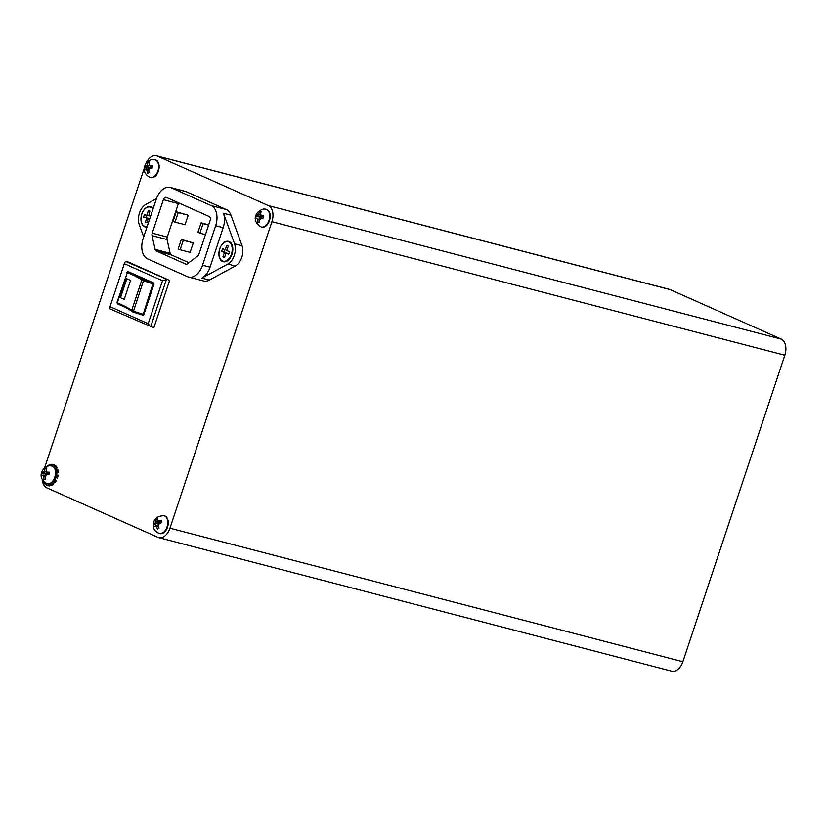 <?xml version="1.0" encoding="UTF-8"?>
<svg xmlns="http://www.w3.org/2000/svg" width="827" height="827" viewBox="0 0 827 827"><rect width="100%" height="100%" fill="white"/><g stroke="black" fill="none" stroke-linecap="round" stroke-linejoin="round"><path stroke-width="1.24" d="M152.933 209.179A10.027 6.347 -75.4 0 0 150.194 207.06A10.027 6.347 -75.4 0 0 149.997 207.019A10.027 6.347 -75.4 0 0 141.489 215.32A10.027 6.347 -75.4 0 0 145.149 226.464A10.027 6.347 -75.4 0 0 145.345 226.515A10.027 6.347 -75.4 0 0 147.185 226.484M147.092 226.743A10.027 6.347 104.6 0 1 145.976 226.67A10.027 6.347 104.6 0 1 145.769 226.629A10.027 6.347 104.6 0 1 145.573 226.567M228.769 242.011A10.027 6.347 -75.4 0 0 228.138 241.794A10.027 6.347 -75.4 0 0 219.61 249.382A10.027 6.347 -75.4 0 0 222.463 260.97A10.027 6.347 -75.4 0 0 223.094 261.187A10.027 6.347 -75.4 0 0 231.622 253.589A10.027 6.347 -75.4 0 0 228.769 242.011M228.448 241.887A10.027 6.347 104.6 0 1 228.769 241.949A10.027 6.347 104.6 0 1 229.399 242.177A10.027 6.347 104.6 0 1 232.697 247.232M153.171 208.466A10.524 6.668 -75.4 0 0 141.779 214.09A10.524 6.668 -75.4 0 0 146.968 227.105M150.617 207.184A10.027 6.347 104.6 0 1 150.824 207.226A10.027 6.347 104.6 0 1 153.098 208.704M232.005 254.292A10.524 6.668 -75.4 0 0 232.666 247.077A10.524 6.668 -75.4 0 0 226.815 241.277A10.524 6.668 -75.4 0 0 219.734 248.824A10.524 6.668 -75.4 0 0 221.119 260.505A10.524 6.668 -75.4 0 0 229.627 258.779A10.524 6.668 -75.4 0 0 232.005 254.292M143.712 236.915L139.246 224.613A13.366 8.466 104.6 0 1 139.474 213.066A13.366 8.466 104.6 0 1 145.997 204.321L156.448 198.656M52.029 466.004A9.19 5.82 104.6 0 1 52.287 466.066A9.19 5.82 104.6 0 1 52.897 466.283A9.19 5.82 104.6 0 1 54.106 467.141A9.19 5.82 104.6 0 1 55.171 468.671A9.19 5.82 104.6 0 1 55.781 470.429A9.19 5.82 104.6 0 1 56.05 472.744A9.19 5.82 104.6 0 1 55.905 474.936A9.19 5.82 104.6 0 1 55.306 477.406A9.19 5.82 104.6 0 1 54.427 479.443A9.19 5.82 104.6 0 1 53.124 481.417A9.19 5.82 104.6 0 1 51.76 482.751A9.19 5.82 104.6 0 1 50.096 483.692A9.19 5.82 104.6 0 1 48.989 483.95A9.19 5.82 104.6 0 1 48.617 483.971A9.19 5.82 104.6 0 1 47.656 483.847A9.19 5.82 104.6 0 1 47.408 483.774M44.761 479.267L45.65 479.195L45.588 475.856A1.003 0.631 104.6 0 1 46.353 474.812L48.948 474.667L49.227 472.145L46.632 472.196A1.003 0.631 104.6 0 1 46.085 471.276L46.839 468.175L45.961 468.237L45.165 468.34L44.338 471.452A1.003 0.631 104.6 0 1 43.573 472.496L41.857 472.868L41.588 475.391L43.293 475.111A1.003 0.631 104.6 0 1 43.841 476.032L43.965 479.36L44.761 479.267M148.064 173.029L148.963 172.874L148.777 169.556A1.003 0.631 104.6 0 1 149.501 168.46L152.116 168.119L152.292 165.617L149.677 165.855A1.003 0.631 104.6 0 1 149.087 165.007L149.718 161.927L148.819 162.061L148.023 162.237L147.33 165.328A1.003 0.631 104.6 0 1 146.596 166.423L144.87 166.992L144.694 169.494L146.42 169.028A1.003 0.631 104.6 0 1 147.01 169.886L147.268 173.194L148.064 173.029M155.114 159.797A9.19 5.82 104.6 0 1 155.373 159.859A9.19 5.82 104.6 0 1 158.96 168.915A9.19 5.82 104.6 0 1 152.437 177.691A9.19 5.82 104.6 0 1 150.741 177.64A9.19 5.82 104.6 0 1 150.493 177.567M260.278 211.505L259.492 211.557L258.572 214.669A1.003 0.631 104.6 0 1 257.786 215.671L256.091 215.909L255.739 218.431L257.424 218.287A1.003 0.631 104.6 0 1 257.941 219.248L257.983 222.587L259.647 222.535L259.678 219.186A1.003 0.631 104.6 0 1 260.464 218.183L263.048 218.173L263.389 215.661L260.825 215.568A1.003 0.631 104.6 0 1 260.309 214.606L261.156 211.495L260.278 211.505M266.191 209.283A9.19 5.82 104.6 0 1 266.439 209.334A9.19 5.82 104.6 0 1 269.953 218.866A9.19 5.82 104.6 0 1 262.893 227.239A9.19 5.82 104.6 0 1 261.818 227.125A9.19 5.82 104.6 0 1 261.57 227.053M153.874 525.631L154.06 526.809L155.776 525.517A1.003 0.631 104.6 0 1 156.541 526.055L157.368 529.125L159.053 528.174L158.288 525.052A1.003 0.631 104.6 0 1 158.836 523.77L161.42 522.612L161.151 520.286L158.546 521.351A1.003 0.631 104.6 0 1 157.792 520.814L157.843 517.96L156.158 518.922L156.034 521.806A1.003 0.631 104.6 0 1 155.486 523.088L153.791 524.473L153.874 525.631M164.232 515.79A9.19 5.82 104.6 0 1 164.48 515.841A9.19 5.82 104.6 0 1 168.181 521.31A9.19 5.82 104.6 0 1 165.958 530.345A9.19 5.82 104.6 0 1 159.849 533.622A9.19 5.82 104.6 0 1 159.611 533.549M42.301 479.712A13.366 8.466 -75.4 0 0 46.891 487.889L157.967 537.374A13.366 8.466 -75.4 0 0 158.805 537.664L671.72 671.183A13.366 8.466 -75.4 0 0 682.875 661.724L784.833 355.228A13.366 8.466 -75.4 0 0 781.246 339.111L670.17 289.626A13.366 8.466 -75.4 0 0 669.332 289.336L156.417 155.817A13.366 8.466 -75.4 0 0 145.407 164.831M158.805 537.664A13.366 8.466 -75.4 0 0 169.959 528.205L271.928 221.698A13.366 8.466 -75.4 0 0 268.33 205.592L157.254 156.107A13.366 8.466 -75.4 0 0 156.417 155.817M144.704 166.951L44.606 467.855M50.954 465.766L50.943 464.919L49.816 464.629L49.827 465.694M51.336 465.828L51.563 464.309A10.854 6.874 104.6 0 1 52.701 464.443L53.827 464.743A10.854 6.874 104.6 0 1 54.561 465.001L53.9 466.945M54.106 467.141L54.861 465.725L55.988 466.014A10.854 6.874 104.6 0 1 57.249 467.824L55.729 469.653A8.187 5.189 -75.4 0 1 55.998 470.274M55.781 470.429L56.846 469.612L57.973 469.901A10.854 6.874 104.6 0 1 58.283 472.641L56.515 473.282A8.187 5.189 -75.4 0 1 56.422 474.936M55.905 474.936L58.107 475.225A10.854 6.874 104.6 0 1 57.404 478.151L55.306 477.406M53.124 481.417L53.693 482.596L54.82 482.885A10.854 6.874 104.6 0 0 56.37 480.549L55.068 479.247A8.187 5.189 -75.4 0 0 55.781 477.624M50.096 483.692L50.116 485.284L51.243 485.573A10.854 6.874 104.6 0 0 53.217 484.457L52.69 482.193A8.187 5.189 -75.4 0 0 53.259 481.696M49.496 485.894L48.369 485.604A10.854 6.874 104.6 0 1 47.232 485.459L48.359 485.759A10.854 6.874 104.6 0 0 49.496 485.894L49.806 483.785M45.63 483.133L45.072 484.188L46.198 484.488L46.684 483.578M170.197 187.419L185.207 191.337A16.705 10.586 104.6 0 1 186.251 191.699L226.195 209.5A16.705 10.586 104.6 0 1 230.971 215.206L242.042 245.722A13.366 8.466 104.6 0 1 235.302 266.015L209.396 280.064A16.705 10.586 104.6 0 1 203.597 280.963L188.587 277.055A16.705 10.586 -75.4 0 0 202.532 265.229L215.671 225.73A16.705 10.586 -75.4 0 0 211.185 205.592L171.241 187.791A16.705 10.586 -75.4 0 0 170.197 187.419A16.705 10.586 -75.4 0 0 156.241 199.245L143.102 238.745A16.705 10.586 -75.4 0 0 147.588 258.882L187.533 276.683A16.705 10.586 -75.4 0 0 188.587 277.055M169.597 280.425L128.681 262.19L125.425 261.353L169.597 280.425L153.832 327.823L109.66 308.75L110.012 306.683L148.198 323.698L150.586 326.975L166.351 279.578L162.495 280.725L148.198 323.698M158.288 525.031L157.399 525.631M157.388 525.548L153.791 524.473M160.014 522.116L160.076 522.623A1.437 0.91 104.6 0 1 160.076 523.129M157.668 519.366L156.158 518.922M262.438 216.229A1.437 0.91 104.6 0 1 261.477 217.077L259.595 217.139L259.399 218.566M259.595 217.139L256.091 215.909M260.898 212.053L259.492 211.557M149.429 162.712L148.023 162.237M151.32 166.558A1.437 0.91 104.6 0 1 150.318 167.829L148.405 168.191L148.333 169.277M148.405 168.191L144.87 166.992M56.37 480.549L54.427 479.443M53.217 484.457L52.091 484.167L51.76 482.751M48.369 485.604L48.617 483.971M47.015 483.681L46.498 485.201A10.854 6.874 104.6 0 0 47.232 485.459M44.079 482.058L43.81 482.379A10.854 6.874 104.6 0 0 45.072 484.188M49.816 464.629A10.854 6.874 104.6 0 0 47.842 465.746L47.904 465.983M52.897 466.283L53.435 464.712L54.561 465.001M55.171 468.671L56.122 467.534L57.249 467.824M56.05 472.744L58.283 472.641M56.846 469.612A10.854 6.874 104.6 0 1 57.166 472.341M54.861 465.725A10.854 6.874 104.6 0 1 56.122 467.534M52.701 464.443A10.854 6.874 104.6 0 1 53.435 464.712M52.091 484.167A10.854 6.874 104.6 0 1 50.116 485.284M55.244 480.26A10.854 6.874 104.6 0 1 53.693 482.596M56.98 474.936A10.854 6.874 104.6 0 1 56.277 477.851M48.276 472.868A1.437 0.91 104.6 0 1 47.284 473.902L45.382 474.088L45.247 475.38M46.57 468.826L45.165 468.34M45.382 474.088L41.857 472.868M202.532 265.229L210.037 267.183L223.176 227.683L215.671 225.73M230.971 215.206L223.466 213.252L234.537 243.769A13.366 8.466 104.6 0 1 227.797 264.061L201.891 278.11A16.705 10.586 104.6 0 0 210.037 267.183M223.466 213.252A16.705 10.586 104.6 0 1 223.176 227.683M229.72 258.655A10.027 6.347 104.6 0 1 223.714 261.353A10.027 6.347 104.6 0 1 223.404 261.26M152.23 233.152A3.339 2.119 -75.4 0 0 152.065 235.643L155.125 249.392A3.339 2.119 -75.4 0 0 156.2 250.932L185.765 264.102A3.339 2.119 -75.4 0 0 185.972 264.175A3.339 2.119 -75.4 0 0 187.45 263.792L197.694 255.967A3.339 2.119 -75.4 0 0 199.007 253.982L210.13 220.54A3.339 2.119 -75.4 0 0 209.231 216.509L166.361 197.405A3.339 2.119 -75.4 0 0 166.155 197.333A3.339 2.119 -75.4 0 0 163.364 199.7L152.23 233.152L167.25 237.06A3.339 2.119 -75.4 0 0 167.075 239.551L170.135 253.3A3.339 2.119 -75.4 0 0 171.21 254.84L188.866 262.707M178.673 202.894A3.339 2.119 -75.4 0 0 178.374 203.607L167.25 237.06M224.903 249.713L224.189 251.842L226.836 253.32M226.918 253.062L224.417 252.411L222.949 256.825L224.51 257.528L225.978 253.103L228.841 253.91M224.593 257.259L222.949 256.825M225.978 253.103L228.707 254.313L229.544 251.79L226.815 250.571L228.293 246.146L226.732 245.454L225.254 249.878L222.535 248.658L221.688 251.191L224.417 252.411M226.908 250.312L225.254 249.878M224.189 251.842L221.688 251.191M149.677 215.857L146.751 215.351L146.162 217.811M148.167 218.318L146.534 217.894L145.449 222.442L147.103 222.783L148.188 218.235L149.811 218.566M150.659 216.012L148.808 215.63L149.894 211.081L148.229 210.74L147.154 215.289L144.249 214.7L143.629 217.294L146.534 217.894M150.628 216.105L148.808 215.63M149.873 211.174L148.229 210.74M149.656 215.94L147.154 215.289M146.751 215.351L144.249 214.7M175.035 222.112L185.041 224.717L188.194 215.237L176.244 211.764L173.081 221.243L175.035 222.112L178.187 212.632L176.244 211.764M180.11 249.775L190.117 252.38L193.27 242.9L181.32 239.427L178.167 248.906L180.11 249.775L183.263 240.295L181.32 239.427M201.106 222.845L197.953 232.325L199.907 233.193L203.06 223.714L201.106 222.845L208.704 224.82M208.59 225.161L203.06 223.714M205.437 234.641L199.907 233.193M193.27 242.9L183.263 240.295M188.194 215.237L178.187 212.632M127.224 272.269L128.299 271.659L153.646 282.948L153.987 284.188L143.898 314.529L142.926 315.18A23.383 1.892 -161.6 0 1 142.533 315.056M153.987 284.188A24.386 1.974 -161.6 0 1 153.057 283.899L141.768 280.177A63.483 5.138 18.4 0 0 130.749 273.985L128.051 272.776A1.003 0.744 -66.4 0 1 129.095 272.011A64.485 5.22 -161.6 0 0 128.433 271.721L128.299 271.659M117.134 302.599L117.31 302.827A63.483 5.138 -161.6 0 1 117.961 303.116L120.659 304.315A1.003 0.796 114.4 0 0 121.021 305.432L121.021 305.432A1.003 0.796 114.4 0 0 121.114 305.463M124.215 299.395L130.521 280.436A63.483 5.138 18.4 0 0 126.593 278.658L120.287 297.617A63.483 5.138 -161.6 0 1 124.215 299.395M162.495 280.725L124.308 263.71L110.012 306.683M124.308 263.71L125.425 261.353M130.749 273.985A1.003 0.796 -65.6 0 1 131.844 273.241A64.485 5.22 -161.6 0 1 143.03 279.536L153.233 282.824L142.926 315.18M120.938 305.39L118.375 304.243A1.003 0.744 113.6 0 1 118.292 304.212L121.021 305.432C127.255 308.306 130.873 310.321 131.875 311.479A1.003 0.992 138.4 0 0 132.31 311.758L142.523 315.056L133.064 312.058L133.498 311.241L142.968 314.239A24.386 1.974 18.4 0 0 143.898 314.529M120.287 297.617L124.236 299.333M126.81 278.751L120.515 297.668M117.961 303.116A1.003 0.744 113.6 0 0 118.292 304.212L117.62 303.922A1.003 0.734 113.4 0 0 117.703 303.954A64.485 5.22 18.4 0 1 118.209 304.171M143.03 279.536A1.003 0.992 -41.6 0 0 141.768 280.177L131.679 310.507L133.498 311.241L143.764 279.826M128.051 272.776A63.483 5.138 18.4 0 0 127.399 272.486L116.917 302.599L117.62 303.922A1.003 0.734 113.4 0 1 117.31 302.827L127.399 272.486A1.003 0.734 -66.6 0 1 128.433 271.721M51.781 465.932A9.19 5.82 104.6 0 1 55.326 475.267A9.19 5.82 104.6 0 1 48.493 483.816A9.19 5.82 104.6 0 1 47.149 483.712C37.546 478.916 40.234 468.278 49.217 465.735L52.287 466.066M46.984 472.155A3.174 2.005 -75.4 0 0 46.147 470.749M43.841 476.032L45.526 476.424A3.174 2.005 -75.4 0 0 46.705 474.77M155.373 159.859L154.866 159.725A9.19 5.82 104.6 0 1 158.464 168.791A9.19 5.82 104.6 0 1 151.93 177.557A9.19 5.82 104.6 0 1 150.235 177.505L150.741 177.64M150.038 165.793A3.174 2.005 -75.4 0 0 149.129 164.48M148.736 170.083A3.174 2.005 -75.4 0 0 149.852 168.388M262.397 227.105A9.19 5.82 104.6 0 1 261.311 226.991C251.925 222.236 253.941 211.454 263.844 208.973L265.943 209.21A9.19 5.82 104.6 0 1 269.447 218.731A9.19 5.82 104.6 0 1 262.397 227.105M257.073 218.307A3.174 2.005 -75.4 0 0 257.869 219.786M258.644 214.131A3.174 2.005 -75.4 0 0 257.435 215.682M167.674 521.186A9.19 5.82 104.6 0 1 165.462 530.21A9.19 5.82 104.6 0 1 159.353 533.498C155.373 531.751 153.46 529.425 153.615 526.489C152.871 519.645 156.324 516.048 163.984 515.707A9.19 5.82 104.6 0 1 167.674 521.186M158.35 525.548A3.174 2.005 -75.4 0 0 159.187 523.574M155.424 525.714A3.174 2.005 -75.4 0 0 156.603 526.541M670.17 289.626L157.254 156.107M781.246 339.111L268.33 205.592M169.959 528.205L682.875 661.724M271.928 221.698L784.833 355.228M155.983 521.32A3.174 2.005 -75.4 0 0 155.135 523.284M158.908 521.144A3.174 2.005 -75.4 0 0 157.73 520.317M158.495 526.448L156.541 526.055M158.474 524.163L155.486 523.088M160.076 522.623L156.034 521.806M161.379 522.375L158.546 521.351M261.167 215.558A3.174 2.005 -75.4 0 0 260.381 214.079M259.606 219.724A3.174 2.005 -75.4 0 0 260.815 218.173M259.616 219.651L257.941 219.248M261.477 217.077L257.786 215.671M260.319 215.082L258.572 214.669M263.234 216.488L260.825 215.568M146.059 169.09A3.174 2.005 -75.4 0 0 146.979 170.403M147.361 164.8A3.174 2.005 -75.4 0 0 146.245 166.496M152.158 166.796L149.677 165.855M148.726 170.269L147.01 169.886M148.798 169.38L146.689 169.07M150.318 167.829L146.596 166.423M149.377 165.803L147.33 165.328M47.284 473.902L43.573 472.496M46.167 471.876L44.338 471.452M45.692 475.453L43.49 475.143M49.072 473.116L46.632 472.196M44.4 470.925A3.174 2.005 -75.4 0 0 43.221 472.527M42.942 475.143A3.174 2.005 -75.4 0 0 43.779 476.559M209.396 280.064L201.891 278.11M235.302 266.015L227.797 264.061M242.042 245.722L234.537 243.769M211.185 205.592L226.195 209.5M186.251 191.699L171.241 187.791M167.075 239.551L152.065 235.643M170.135 253.3L155.125 249.392M171.21 254.84L156.2 250.932M178.374 203.607L163.364 199.7M120.659 304.315A63.483 5.138 -161.6 0 1 131.679 310.507A1.003 0.992 138.4 0 0 131.875 311.479L133.054 312.058M145.149 226.464L145.769 226.629M228.138 241.794L228.769 241.949M154.866 159.725L151.672 159.611C144.125 161.678 140.332 172.75 150.235 177.505M683.433 660.049L682.73 662.169M785.619 352.064L784.709 355.62M156.096 525.445L158.381 525.765M158.143 521.392L161.368 522.633M260.66 215.537L263.234 216.529M149.449 165.834L152.158 166.878M146.555 169.028L148.798 169.349M43.397 475.111L45.692 475.442M46.446 472.165L49.062 473.178M223.094 261.187L223.714 261.353M150.194 207.06L150.824 207.226M127.958 271.576L127.007 272.269"/></g></svg>
